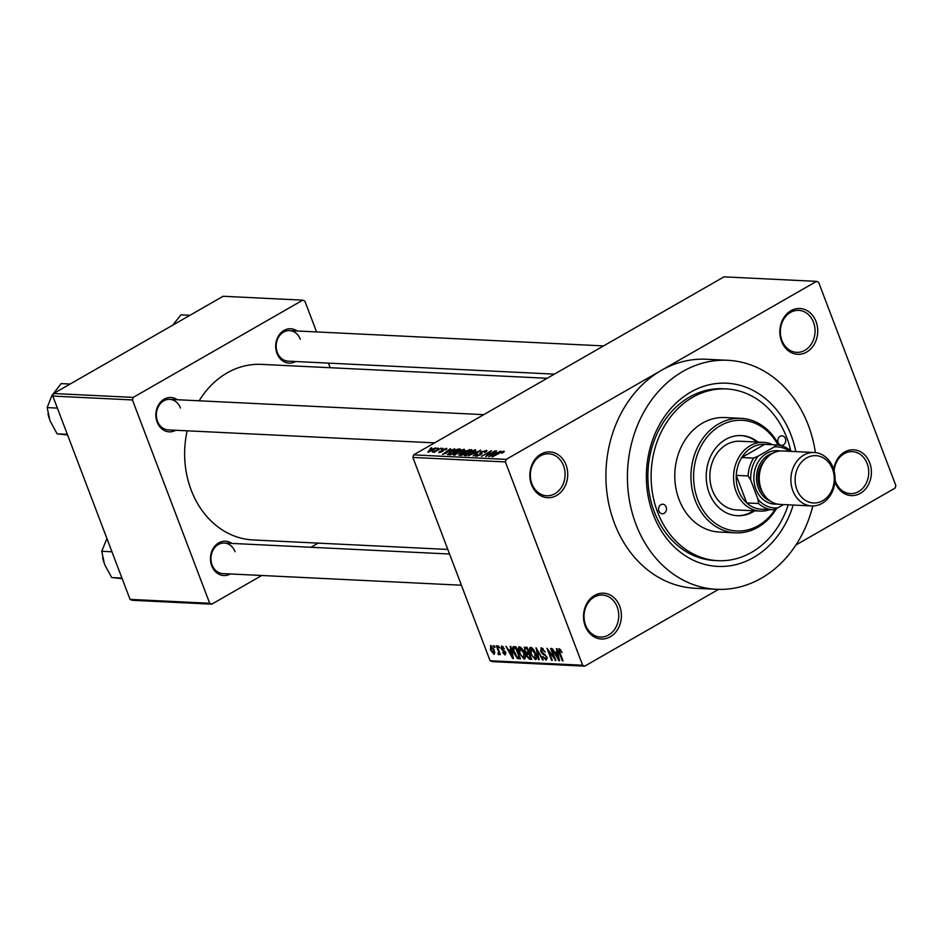 <?xml version="1.0" encoding="UTF-8"?>
<svg xmlns="http://www.w3.org/2000/svg" width="943" height="943" viewBox="0 0 943 943"><rect width="100%" height="100%" fill="white"/><g stroke="black" fill="none" stroke-linecap="round" stroke-linejoin="round"><path stroke-width="1.41" d="M833.742 469.602A22.927 18.931 -87.2 0 1 849.879 450.047A22.927 18.931 -87.2 0 1 869.705 462.801A22.927 18.931 -87.2 0 1 860.311 493.366A22.927 18.931 -87.2 0 1 835.215 482.58A22.927 18.931 -87.2 0 1 834.932 481.79M835.05 480.128A21.017 17.363 92.8 0 0 835.581 481.708A21.017 17.363 92.8 0 0 850.362 493.637A21.017 17.363 92.8 0 0 867.183 463.579A21.017 17.363 92.8 0 0 852.401 451.65A21.017 17.363 92.8 0 0 834.107 470.911M585.214 625.987A22.927 18.931 -87.2 0 1 594.609 595.422A22.927 18.931 -87.2 0 1 619.704 606.208A22.927 18.931 -87.2 0 1 610.31 636.773A22.927 18.931 -87.2 0 1 585.214 625.987M617.193 606.986A21.017 17.363 92.8 0 0 602.412 595.057A21.017 17.363 92.8 0 0 585.579 625.115A21.017 17.363 92.8 0 0 600.361 637.044A21.017 17.363 92.8 0 0 617.193 606.986M531.546 484.702A22.927 18.931 -87.2 0 1 540.94 454.137A22.927 18.931 -87.2 0 1 566.036 464.923A22.927 18.931 -87.2 0 1 556.641 495.488A22.927 18.931 -87.2 0 1 531.546 484.702M563.525 465.689A21.017 17.363 92.8 0 0 548.732 453.772A21.017 17.363 92.8 0 0 531.911 483.83A21.017 17.363 92.8 0 0 546.692 495.759A21.017 17.363 92.8 0 0 563.525 465.689M781.547 341.295A22.927 18.931 -87.2 0 1 790.941 310.73A22.927 18.931 -87.2 0 1 816.037 321.516A22.927 18.931 -87.2 0 1 806.642 352.081A22.927 18.931 -87.2 0 1 781.547 341.295M813.514 322.294A21.017 17.363 92.8 0 0 798.733 310.365A21.017 17.363 92.8 0 0 781.912 340.423A21.017 17.363 92.8 0 0 796.694 352.352A21.017 17.363 92.8 0 0 813.514 322.294M295.642 361.523A17.198 14.204 -87.2 0 1 276.959 353.354A17.198 14.204 -87.2 0 1 280.389 333.362A17.198 14.204 -87.2 0 1 297.128 330.993M300.298 339.291A15.288 12.624 92.8 0 0 289.548 330.616A15.288 12.624 92.8 0 0 277.313 352.482A15.288 12.624 92.8 0 0 288.063 361.157L554.401 374.123M230.398 573.957A17.198 14.204 -87.2 0 1 211.715 565.788A17.198 14.204 -87.2 0 1 215.145 545.797A17.198 14.204 -87.2 0 1 231.884 543.427M235.066 551.726A15.288 12.624 92.8 0 0 224.316 543.05A15.288 12.624 92.8 0 0 212.069 564.916A15.288 12.624 92.8 0 0 222.819 573.592L461.398 585.214M175.811 430.256A17.198 14.204 -87.2 0 1 157.127 422.087A17.198 14.204 -87.2 0 1 160.569 402.107A17.198 14.204 -87.2 0 1 177.296 399.726M180.478 408.024A15.288 12.624 92.8 0 0 169.728 399.361A15.288 12.624 92.8 0 0 157.493 421.215A15.288 12.624 92.8 0 0 168.243 429.89L434.57 442.868M793.204 505.047A91.719 75.746 -87.2 0 1 724.896 566.342A91.719 75.746 -87.2 0 1 653.181 514.359A91.719 75.746 -87.2 0 1 690.736 392.099A91.719 75.746 -87.2 0 1 791.118 435.242A91.719 75.746 -87.2 0 1 795.809 451.614M790.729 450.813A85.978 71.008 92.8 0 0 786.804 437.717A85.978 71.008 92.8 0 0 726.334 388.929L723.104 388.764A85.978 71.008 92.8 0 0 654.265 511.731A85.978 71.008 92.8 0 0 714.735 560.519L717.965 560.684A85.978 71.008 92.8 0 0 788.254 504.8M815.412 452.605A114.645 94.677 92.8 0 0 808.351 425.352A114.645 94.677 92.8 0 0 727.725 360.297A114.645 94.677 92.8 0 0 635.936 524.249A114.645 94.677 92.8 0 0 716.574 589.304A114.645 94.677 92.8 0 0 812.807 505.967M795.927 544.995L895.072 488.12L895.85 485.574L818.618 282.263L816.532 281.368L661.349 370.375A114.645 94.677 92.8 0 0 614.423 523.2A114.645 94.677 92.8 0 0 695.05 588.255L716.574 589.304M187.162 430.81A87.888 72.587 92.8 0 0 191.17 490.065A87.888 72.587 92.8 0 0 252.983 539.95L447.807 549.439M718.554 589.375L584.719 666.147L492.175 661.632L490.089 660.737L412.857 457.426L413.635 454.88L506.179 459.382L505.401 461.929L412.857 457.426M435.642 448.562L435.36 447.807L433.474 450.07L427.78 452.145L429.584 449.929L435.878 448.008M440.852 448.149L434.216 452.381L434.699 451.673L432.33 452.133L440.982 448.503M446.628 449.068L446.357 448.338L445.674 449.776L444.86 449.811L445.261 448.939L443.198 449.54L442.432 451.567L438.813 452.687L439.308 451.414L440.122 451.367L439.827 452.086L441.607 451.614L442.338 449.611L446.923 448.538M444.86 449.811L445.261 448.939M442.715 449.929L443.458 450.577M440.122 451.367L440.004 452.557M441.984 451.237L441.171 450.636M447.548 454.62L450.73 451.803L458.404 449.009L460.42 449.104L450.353 454.88L447.442 454.502M459.477 455.316L460.125 453.772L464.51 451.143L471.665 449.658L461.61 455.422L458.734 455.092M480.541 450.082L473.174 455.988L479.739 450.778L468.329 455.752L480.694 450.495M495.146 450.801L485.775 456.601L490.219 451.803L481.472 456.388L491.527 450.624L487.095 455.41L495.275 451.143M504.328 451.603L502.313 453.017L501.499 453.053L502.76 451.815L501.263 452.216L492.234 456.919L499.059 452.994L503.975 451.143L504.199 451.744M503.208 452.475L502.76 451.815M816.532 281.368L723.976 276.853L413.635 454.88M727.725 360.297L706.201 359.248A114.645 94.677 92.8 0 0 661.349 370.375L506.179 459.382M500.886 451.072L488.745 456.742L496.607 450.872L494.922 452.652L497.291 452.77L501.004 451.391M486.541 451.284L486.164 450.282L485.032 452.334L484.219 452.381L484.926 450.954L481.814 451.874L480.671 454.715L475.967 456.2L476.91 454.385L477.724 454.337L477.123 455.528L480.022 454.667L480.824 454.066L479.751 453.277L481.107 451.85L486.93 450.565M485.751 451.897L484.926 450.954M481.814 451.874L482.062 453.394M475.967 456.2L475.248 455.94M476.922 456.141L476.616 455.351L477.323 456.058M481.001 454.526L480.423 453.63M465.099 455.669C463.873 455.21 464.722 454.172 467.622 452.581L475.413 449.752L475.802 450.754L473.032 452.77L464.392 455.386M475.413 449.752L475.802 450.754L475.413 449.752M453.842 455.127C452.628 454.656 453.465 453.63 456.377 452.027L464.168 449.21L464.557 450.212L461.787 452.216L453.147 454.832M464.168 449.21L464.557 450.212L464.168 449.21M454.715 448.833L442.562 454.491L450.436 448.62L448.738 450.412L454.832 449.139M442.809 448.243L441.371 449.068L442.939 448.597M438.106 448.019L436.68 448.844L438.247 448.373M431.658 447.701L430.22 448.526L431.788 448.055M494.238 647.405L493.59 645.684L494.273 645.719L494.922 647.44L494.238 647.405L494.792 647.098M498.057 650.364L496.324 645.825L497.008 645.849L500.344 654.631L499.13 653.193L498.906 654.713L498.069 654.206L498.611 650.057M498.34 653.145L499.26 651.778M498.941 647.641L498.281 645.92L499.625 647.676L498.941 647.641L499.495 647.322M503.008 646.639L501.664 648.489L505.719 652.591L505.118 655.008L502.584 652.426L504.623 653.758L505.094 652.733L501.063 648.678L501.641 645.931L504.387 648.831L501.735 647.24L502.925 646.556M504.623 653.758L505.648 652.415M510.965 650.069L510.187 646.497L510.906 646.533L513.405 658.485L512.686 658.45L505.919 646.285L508.595 649.951L511.566 649.715M519.452 646.792L522.139 648.784L524.379 652.945C525.829 656.375 525.758 658.45 524.143 659.169L519.157 652.839L518.19 648.536L518.839 646.922M530.709 647.346L533.384 649.326L535.636 653.499C537.086 656.929 537.003 659.004 535.4 659.711L530.402 653.393L529.447 649.09L530.084 647.464M559.258 648.737L562.169 652.568L559.753 650.14L559.364 651.012L563.03 660.913L562.346 660.878L559.234 652.686L558.822 648.819M560.649 649.633L559.364 651.012M490.089 660.737L582.633 665.239L505.401 461.929M557.136 652.32L556.358 648.749L557.077 648.784L559.576 660.737L558.857 660.701L552.091 648.536L554.767 652.202L557.749 651.967M554.284 658.12L550.618 648.466L551.301 648.501L555.887 660.56L548.59 650.717L552.268 660.383L551.584 660.348L546.999 648.289L554.284 658.12L554.838 657.801M543.062 648.619L541.919 649.267L541.317 651.271L546.964 657.035L546.268 660.241L542.838 656.54L545.714 658.839L546.268 656.965L545.584 655.727L542.767 654.183L540.645 651.259L541.447 647.865L545.266 652.049L541.423 649.362L542.932 648.501M540.74 648.006L541.447 647.865M545.714 658.839L547.294 658.108M538.441 659.711L536.013 647.758L543.298 659.947L542.579 659.911L536.921 649.185L539.16 659.746L538.441 659.711L539.078 659.346M524.284 650.658L525.015 647.216L527.137 647.322L531.722 659.381L529.601 659.275L526.559 656.151L526.335 653.664L524.284 650.658L524.838 650.34M524.202 647.37L525.015 647.216M513.605 652.65C512.132 649.208 512.214 647.216 513.888 646.674L515.892 646.768L520.477 658.839L517.389 658.462L513.605 652.65L514.171 652.332M513.075 646.827L513.888 646.674M490.49 649.927L490.643 645.389L494.273 650.022L494.097 654.477L490.49 649.927L491.044 649.609M316.589 331.936L304.86 301.053L302.762 300.157L223.126 296.267L53.586 393.526L133.222 397.404L132.444 399.95L52.808 396.072L53.586 393.526M302.762 300.157L133.222 397.404M261.765 575.489L211.762 604.168L132.138 600.278L130.04 599.383L52.808 396.072M130.04 599.383L209.676 603.261L132.444 399.95M318.18 543.121L310.942 547.27M330.18 367.711L328.435 363.126M547.164 378.284L261.541 364.375A87.888 72.587 92.8 0 0 199.15 400.787M209.676 603.261L211.762 604.168M582.633 665.239L584.719 666.147M559.494 660.336L558.857 660.701M558.138 657.2L557.443 653.723L555.533 653.629L558.692 659.463L558.138 657.2L558.763 656.835M558.044 653.369L557.443 653.723M557.82 652.32L555.533 653.629M555.745 660.183L555.156 660.524M543.793 653.593L542.767 654.183M531.793 647.735L529.447 649.09M532.312 648.136L531.239 648.749L531.109 653.452L532.43 656.198L534.858 658.308L536.661 657.448M534.858 658.308L534.94 653.44L530.791 648.843L532.206 648.041M531.31 658.297L529.601 659.275M527.703 652.886L526.335 653.664M530.508 657.943L529.141 654.336L527.172 654.359L527.172 655.986L529.306 657.884L531.05 657.625M529.341 653.11L527.172 654.359M528.599 652.921L526.996 648.701L524.886 648.749L524.968 650.682L527.243 652.862L529.153 652.615M527.267 647.641L524.886 648.749M520.548 647.193L518.19 648.536M521.066 647.593L519.994 648.206L519.852 652.91L521.184 655.656L523.613 657.754L525.416 656.894M523.613 657.754L523.695 652.898L519.546 648.301L520.949 647.487M516.057 647.204L513.452 649.762L516.976 657.047L519.805 657.071L517.389 658.462M519.251 657.389L515.738 648.147L513.77 648.218L515.962 646.969M513.322 658.084L512.686 658.45M511.966 654.949L511.271 651.472L509.361 651.377L512.509 657.212L511.966 654.949L512.591 654.583M511.86 651.13L511.271 651.472M511.636 650.069L509.361 651.377M505.248 651.625L504.599 651.99M499.177 653.57L498.069 654.206M499.519 652.473L498.588 653.004M491.998 646.132L491.103 646.639L491.15 649.88L493.637 653.228L494.992 652.532M493.637 653.228L493.59 649.998L490.855 646.698L491.94 646.073M495.205 453.406L494.922 452.652M492.317 455.08L495.877 453.43L493.979 453.347L490.101 456.164L492.435 455.398M466.302 453.948L466.266 454.998L472.36 452.723L474.246 450.436L468.282 452.628L466.302 453.948L466.467 455.528M475.06 451.438L474.246 450.436M462.105 454.715L465.099 452.994L460.974 453.713L460.903 454.656L462.235 455.068M460.974 453.713L461.186 455.398M466.278 452.322L469.803 450.294L465.205 451.167L464.934 452.251L466.408 452.664M469.543 449.552L469.803 450.294M465.323 453.288L465.205 451.167M455.045 453.406L455.009 454.455L461.115 452.18L463.001 449.882L457.025 452.086L455.045 453.406L455.221 454.986M463.815 450.884L463.001 449.882M458.805 450.035L458.404 449.009M450.848 454.172L458.557 449.752L451.402 451.838L448.856 453.948L450.978 454.514M449.917 454.856L449.634 454.113M449.198 454.821L448.833 453.901L449.186 454.821M449.021 451.155L448.738 450.412M446.145 452.829L449.705 451.19L447.795 451.096L443.917 453.913L446.263 453.147M442.951 451.237L442.338 449.611M428.759 452.051L428.523 451.426L432.79 450.035L434.299 448.408L430.338 449.917L429.018 451.992M434.864 449.198L434.299 448.408M658.933 511.071A4.774 3.949 92.8 0 0 662.292 513.782A4.774 3.949 92.8 0 0 666.112 506.945A4.774 3.949 92.8 0 0 662.752 504.234A4.774 3.949 92.8 0 0 658.933 511.071M778.187 442.656A4.774 3.949 92.8 0 0 781.547 445.367A4.774 3.949 92.8 0 0 785.366 438.542A4.774 3.949 92.8 0 0 782.006 435.831A4.774 3.949 92.8 0 0 778.187 442.656M758.089 442.126A40.125 33.135 92.8 0 0 741.316 435.56A40.125 33.135 92.8 0 0 709.195 492.953A40.125 33.135 92.8 0 0 737.414 515.715A40.125 33.135 92.8 0 0 754.742 510.823M736.872 515.691A40.125 33.135 92.8 0 0 753.669 510.776M778.01 445.061A55.413 45.759 92.8 0 0 717.54 427.45A55.413 45.759 92.8 0 0 697.702 499.542A55.413 45.759 92.8 0 0 775.488 508.855M776.631 508.36A57.323 47.339 -87.2 0 1 735.505 532.842A57.323 47.339 -87.2 0 1 695.191 500.309A57.323 47.339 -87.2 0 1 741.08 418.338A57.323 47.339 -87.2 0 1 778.894 445.179M741.08 418.338L724.931 417.549A57.323 47.339 92.8 0 0 679.043 499.531A57.323 47.339 92.8 0 0 719.356 532.052L735.505 532.842M726.334 388.929A85.978 71.008 92.8 0 0 657.495 511.884A85.978 71.008 92.8 0 0 717.965 560.684M769.712 509.644A34.396 28.408 -87.2 0 1 760.294 511.094L736.613 509.939A34.396 28.408 -87.2 0 1 712.425 490.419A34.396 28.408 -87.2 0 1 739.96 441.241L763.641 442.385A34.396 28.408 -87.2 0 1 772.871 444.754M757.005 442.067A40.125 33.135 92.8 0 0 740.774 435.548M753.563 458.121L758.137 456.164A30.577 25.249 92.8 0 0 750.758 480.187L748.094 475.944A32.486 26.828 -87.2 0 1 753.563 458.121L741.728 457.544L764.714 444.353A32.486 26.828 92.8 0 0 751.913 447.501A32.486 26.828 92.8 0 0 741.728 457.544A32.486 26.828 92.8 0 0 736.247 475.378A32.486 26.828 92.8 0 0 746.726 502.937A32.486 26.828 92.8 0 0 761.366 509.232L773.201 509.809A32.486 26.828 -87.2 0 1 758.561 503.515L758.042 499.377A30.577 25.249 92.8 0 0 777.775 507.853L783.503 504.576M760.294 511.094A34.396 28.408 -87.2 0 1 734.031 483.676A34.396 28.408 -87.2 0 1 750.18 445.733A34.396 28.408 -87.2 0 1 763.641 442.385M748.094 475.944L736.247 475.378L746.726 502.937L758.561 503.515M789.468 451.296A30.577 25.249 92.8 0 0 774.132 446.994L758.137 456.164M774.132 446.994L776.549 444.931A32.486 26.828 -87.2 0 1 791.189 451.226L791.307 451.391M764.714 444.353L776.549 444.931M750.758 480.187L758.042 499.377M777.775 507.853L773.201 509.809M796.882 489.535A23.693 19.567 92.8 0 0 822.815 500.674A23.693 19.567 92.8 0 0 832.504 469.095A23.693 19.567 92.8 0 0 806.583 457.944A23.693 19.567 92.8 0 0 796.882 489.535M833.082 467.693A26.746 22.09 -87.2 0 1 811.675 505.943A26.746 22.09 -87.2 0 1 792.863 490.761A26.746 22.09 -87.2 0 1 814.269 452.51A26.746 22.09 -87.2 0 1 833.082 467.693M772.553 453.347A24.836 20.51 92.8 0 0 758.349 488.191A24.836 20.51 92.8 0 0 770.231 501.051M777.35 504.069A26.746 22.09 -87.2 0 1 755.838 488.957A26.746 22.09 -87.2 0 1 758.526 461.375A26.746 22.09 -87.2 0 1 779.932 451.037M763.359 493.649A22.927 18.931 -87.2 0 1 759.787 487.366A22.927 18.931 -87.2 0 1 764.997 460.054M811.675 505.943L780.038 504.399A26.746 22.09 -87.2 0 1 761.225 489.228A26.746 22.09 -87.2 0 1 782.631 450.966L814.269 452.51M111.969 551.796L101.738 551.301L106.924 538.524M121.942 578.059L111.71 577.564L104.532 564.327L101.738 551.301M122.166 578.637L111.71 577.564M189.956 315.304L180.95 314.856L172.722 325.182M70.136 384.037L61.13 383.601L51.936 395.494L47.15 407.6L57.382 408.107M67.354 434.358L57.122 433.863L49.944 420.625L47.15 407.6M67.578 434.947L57.122 433.863M545.125 654.336L544.194 654.866M529.436 653.369L527.844 654.277M520.1 657.849L518.556 658.744M504.658 650.87L503.633 651.46M481.908 453.807L481.614 453.041M443.281 450.966L442.986 450.2M559.541 650.187L560.602 649.574M505.012 653.688L505.908 653.169M498.482 653.11L499.542 652.509M481.013 452.652L481.578 454.125M465.759 454.785L466.066 455.61M460.113 454.491L460.443 455.363M464.215 452.074L464.557 452.97M454.502 454.231L454.821 455.056M445.615 449.068L445.85 449.658M439.509 451.968L439.744 452.605M224.316 543.05L449.552 554.024M289.548 330.616L603.579 345.916M483.759 414.649L169.728 399.361M103.671 561.839L102.598 557.737M49.083 418.138L48.01 414.036"/></g></svg>
